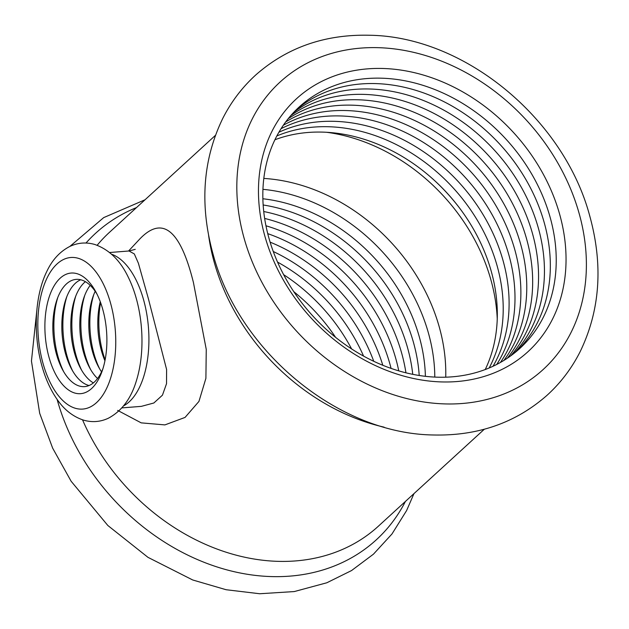 <?xml version="1.0" encoding="UTF-8"?>
<svg xmlns="http://www.w3.org/2000/svg" width="629" height="629" viewBox="0 0 629 629"><rect width="100%" height="100%" fill="white"/><g stroke="black" fill="none" stroke-linecap="round" stroke-linejoin="round"><path stroke-width="0.94" d="M148.42 298.83L166.606 369.522L166.528 383.69L162.447 395.169L153.853 402.992L141.368 406.358L121.845 407.899M117.678 410.407L141.195 422.861L164.9 424.897L185.052 417.42L198.953 401.412L205.895 378.351L206.257 349.417L193.425 282.492C180.35 229.915 162.502 215.377 139.89 238.878L128.552 251.018M49.156 357.822A60.486 30.735 85.5 0 1 55.918 283.066A60.486 30.735 85.5 0 1 95.93 292.045A60.486 30.735 85.5 0 1 102.621 308.894A60.486 30.735 85.5 0 1 102.165 371.008A60.486 30.735 85.5 0 1 49.156 357.822M97.078 294.27A53.78 27.322 -94.5 0 0 57.027 299.522A53.78 27.322 -94.5 0 0 56.618 354.748A53.78 27.322 -94.5 0 0 62.57 369.726A53.78 27.322 -94.5 0 0 102.952 368.625M100.609 302.628A60.486 30.735 -94.5 0 0 103.109 353.561A60.486 30.735 -94.5 0 0 105.122 359.827M100.27 301.716A53.78 27.322 -94.5 0 0 101.576 351.202A53.78 27.322 -94.5 0 0 104.933 360.771M93.792 294.529A60.486 30.735 -94.5 0 0 94.114 354.269A60.486 30.735 -94.5 0 0 99.657 368.885M95.191 291.313A53.78 27.322 -94.5 0 0 92.99 296.684A53.78 27.322 -94.5 0 0 92.589 351.91A53.78 27.322 -94.5 0 0 98.533 366.888A53.78 27.322 -94.5 0 0 101.544 371.849M84.797 295.245A60.486 30.735 -94.5 0 0 85.127 354.976A60.486 30.735 -94.5 0 0 90.67 369.6M90.199 285.354A53.78 27.322 -94.5 0 0 83.995 297.399A53.78 27.322 -94.5 0 0 83.594 352.617A53.78 27.322 -94.5 0 0 89.538 367.595A53.78 27.322 -94.5 0 0 97.55 378.516M75.802 295.952A60.486 30.735 -94.5 0 0 76.133 355.692A60.486 30.735 -94.5 0 0 81.676 370.308M85.379 281.682A53.78 27.322 -94.5 0 0 75.008 298.107A53.78 27.322 -94.5 0 0 74.599 353.333A53.78 27.322 -94.5 0 0 80.551 368.303A53.78 27.322 -94.5 0 0 93.375 382.896M66.816 296.66A60.486 30.735 -94.5 0 0 67.146 356.399A60.486 30.735 -94.5 0 0 72.689 371.016M80.709 279.771A53.78 27.322 -94.5 0 0 66.014 298.814A53.78 27.322 -94.5 0 0 65.613 354.041A53.78 27.322 -94.5 0 0 71.557 369.019A53.78 27.322 -94.5 0 0 89.059 385.522M57.821 297.375A60.486 30.735 -94.5 0 0 58.151 357.107A60.486 30.735 -94.5 0 0 63.694 371.723M265.061 236.826A171.434 137.271 -132.5 0 1 367.713 68.844A171.434 137.271 -132.5 0 1 559.448 213.577A171.434 137.271 -132.5 0 1 456.796 381.559A171.434 137.271 -132.5 0 1 265.061 236.826M268.819 237.715A163.532 130.942 -132.5 0 1 367.548 78.507A163.532 130.942 -132.5 0 1 549.943 216.612A163.532 130.942 -132.5 0 1 452.015 376.842A163.532 130.942 -132.5 0 1 269.118 238.784A163.532 130.942 -132.5 0 1 268.819 237.715M296.228 109.808A163.532 130.942 -132.5 0 1 436.754 98.242A163.532 130.942 -132.5 0 1 544.046 221.998A163.532 130.942 -132.5 0 1 516.936 350.974M293.436 112.67A163.532 130.942 -132.5 0 1 538.157 227.391A163.532 130.942 -132.5 0 1 513.838 353.498M290.747 115.65A163.532 130.942 -132.5 0 1 532.268 232.785A163.532 130.942 -132.5 0 1 510.638 355.912M288.161 118.739A163.532 130.942 -132.5 0 1 526.379 238.171A163.532 130.942 -132.5 0 1 507.328 358.216M285.684 121.947A163.532 130.942 -132.5 0 1 520.482 243.565A163.532 130.942 -132.5 0 1 503.915 360.401M283.309 125.265A163.532 130.942 -132.5 0 1 514.593 248.958A163.532 130.942 -132.5 0 1 500.401 362.469M281.045 128.709A163.532 130.942 -132.5 0 1 508.704 254.344A163.532 130.942 -132.5 0 1 496.776 364.419M278.891 132.263A163.532 130.942 -132.5 0 1 502.815 259.738A163.532 130.942 -132.5 0 1 493.042 366.251M276.854 135.95A163.532 130.942 -132.5 0 1 496.926 265.131A163.532 130.942 -132.5 0 1 489.189 367.965M274.928 139.756A163.532 130.942 -132.5 0 1 491.029 270.517A163.532 130.942 -132.5 0 1 485.226 369.545M460.459 209.245A169.799 135.958 47.5 0 0 432.406 178.597M391.073 368.405A163.532 130.942 47.5 0 0 389.697 363.263A163.532 130.942 47.5 0 0 267.742 233.642M398.747 370.874A163.532 130.942 47.5 0 0 395.586 357.87A163.532 130.942 47.5 0 0 265.957 225.78M405.941 372.824A163.532 130.942 47.5 0 0 401.475 352.476A163.532 130.942 47.5 0 0 264.652 218.436M412.75 374.341A163.532 130.942 47.5 0 0 407.372 347.09A163.532 130.942 47.5 0 0 263.74 211.525M419.213 375.497A163.532 130.942 47.5 0 0 413.261 341.696A163.532 130.942 47.5 0 0 263.166 204.983M425.393 376.331A163.532 130.942 47.5 0 0 419.15 336.303A163.532 130.942 47.5 0 0 262.875 198.756M262.946 189.337A169.799 135.958 -132.5 0 1 428.263 332.466A169.799 135.958 -132.5 0 1 428.569 333.574A169.799 135.958 -132.5 0 1 434.788 377.093M109.58 252.52L129.016 250.987L134.315 253.927L138.411 263.276L148.373 298.665M335.579 337.333A163.532 130.942 47.5 0 0 293.782 291.667M351.619 348.946A163.532 130.942 47.5 0 0 283.64 274.669M363.593 356.124A163.532 130.942 47.5 0 0 277.546 262.096M373.76 361.313A163.532 130.942 47.5 0 0 273.269 251.514M382.809 365.284A163.532 130.942 47.5 0 0 270.116 242.149M445.725 377.188A174.917 140.055 47.5 0 0 439.38 327.402A174.917 140.055 47.5 0 0 263.818 178.424M497.24 318.864A174.917 140.055 47.5 0 0 490.99 280.172A174.917 140.055 47.5 0 0 326.475 132.263M208.6 235.356A199.165 159.467 47.5 0 0 214.489 263.197A199.165 159.467 47.5 0 0 384.122 427.162M82.533 419.826A199.165 159.467 47.5 0 0 378.336 526.229L484.322 429.23M111.569 254.226A77.933 39.603 85.5 0 1 143.42 299.223A77.933 39.603 85.5 0 1 123.543 405.902M57.097 399.376A207.822 166.402 47.5 0 0 57.467 400.681A207.822 166.402 47.5 0 0 223.311 568.875A207.822 166.402 47.5 0 0 405.43 501.423M244.319 239.004A194.833 156.008 47.5 0 0 462.229 403.496A194.833 156.008 47.5 0 0 578.892 212.586A194.833 156.008 47.5 0 0 360.991 48.095A194.833 156.008 47.5 0 0 244.319 239.004M43.197 364.034A76.023 38.628 85.5 0 1 57.042 263.952A76.023 38.628 85.5 0 1 110.389 302.533A76.023 38.628 85.5 0 1 96.544 402.615A76.023 38.628 85.5 0 1 43.197 364.034M128.355 277.373A83.704 42.536 85.5 0 1 136.061 297.666A83.704 42.536 85.5 0 1 136.493 380.411C131.162 398.495 121.743 411.122 108.243 418.285C100.294 421.949 92.101 422.578 83.688 420.18C73.145 416.76 64.3 409.849 57.145 399.439C50.721 390.232 45.713 379.287 42.112 366.613C32.999 335.06 34.532 296.338 46.805 271.453C52.215 259.926 59.865 251.6 69.756 246.482C77.854 242.66 86.204 241.992 94.806 244.484C109.124 249.509 120.312 260.477 128.355 277.373M215.393 135.384L109.407 232.384A199.165 159.467 47.5 0 0 97.157 245.271M136.509 207.578A207.822 166.402 47.5 0 0 85.992 243.022M36.804 310.695L31.45 361.046L39.69 413.324L52.663 448.163L71.124 481.248L107.842 525.498L147.98 557.349L192.71 579.977L226.118 589.727L259.706 593.745L294.262 591.567L326.821 582.776L351.548 570.558L373.453 554.165L391.977 533.974L406.609 510.551L413.968 493.616M213.168 254.548C239.075 351.611 338.292 433.664 433.184 434.977C477.71 436.094 515.623 422.9 546.939 395.389C560.588 383.014 571.635 368.476 580.095 351.784C600.152 310.38 603.345 265.013 589.672 215.676C563.765 118.622 464.556 36.561 369.655 35.255C325.13 34.139 287.217 47.332 255.909 74.835C242.259 87.219 231.205 101.756 222.752 118.449C202.695 159.845 199.495 205.219 213.168 254.548M129.016 250.995L135.243 249.351M145.04 199.77L103.706 217.603L69.89 246.419"/></g></svg>
